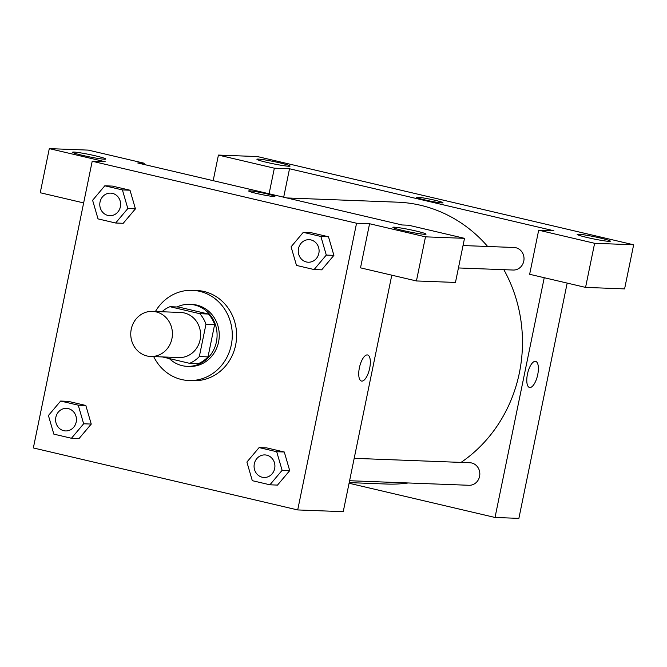 <?xml version="1.0" encoding="UTF-8"?>
<svg xmlns="http://www.w3.org/2000/svg" width="667" height="667" viewBox="0 0 667 667"><rect width="100%" height="100%" fill="white"/><g stroke="black" fill="none" stroke-linecap="round" stroke-linejoin="round"><path stroke-width="1" d="M131.249 329.173A22.57 20.827 92.2 0 1 152.443 311.389A22.57 20.827 92.2 0 1 172.403 334.734A22.57 20.827 92.2 0 1 150.725 356.486A22.57 20.827 92.2 0 1 131.249 329.173M152.443 311.389L180.632 312.464A22.57 20.827 92.2 0 1 200.592 335.809A22.57 20.827 92.2 0 1 178.914 357.562L150.725 356.486M162.348 356.928L189.595 363.323A30.307 27.972 92.2 0 0 199.333 356.553L205.97 324.204A30.307 27.972 92.2 0 0 199.783 313.698L169.952 306.703A30.307 27.972 92.2 0 0 161.973 311.747M199.783 313.698L208.454 314.032L178.623 307.037L169.952 306.703M208.454 314.032A30.307 27.972 92.2 0 1 214.641 324.529L205.97 324.204M189.595 363.323L198.274 363.648A30.307 27.972 92.2 0 0 208.004 356.887L214.641 324.529M169.326 358.571A31.032 28.639 -87.8 0 0 187.269 366.35A31.032 28.639 -87.8 0 0 216.85 339.186A31.032 28.639 -87.8 0 0 194.672 305.019A31.032 28.639 -87.8 0 0 189.628 304.335A31.032 28.639 -87.8 0 0 177.013 306.97M189.628 304.335L191.796 304.419A31.032 28.639 92.2 0 1 196.84 305.102A31.032 28.639 92.2 0 1 219.018 339.27A31.032 28.639 92.2 0 1 189.436 366.433L187.269 366.35M208.004 356.887L199.333 356.553M155.419 311.506A45.131 41.662 92.2 0 1 192.338 290.328A45.131 41.662 92.2 0 1 232.249 337.01A45.131 41.662 92.2 0 1 188.894 380.523A45.131 41.662 92.2 0 1 153.702 356.603M192.338 290.328L196.673 290.495A45.131 41.662 92.2 0 1 236.585 337.177A45.131 41.662 92.2 0 1 193.23 380.69L188.894 380.523M135.434 208.846L123.22 223.303L135.418 208.829L130.007 190.22L112.398 186.093L104.811 185.801L92.613 200.275L98.024 218.884L115.633 223.011L127.831 208.538L122.42 189.928L104.811 185.801M71.444 438.261L79.04 438.553L91.254 424.095L85.826 405.469L68.217 401.342L60.63 401.05L48.424 415.524L53.835 434.134L71.444 438.261L83.65 423.787L78.239 405.177L60.63 401.05M314.099 269.551L326.296 255.077L320.894 236.477L303.277 232.341L291.079 246.823L296.49 265.424L314.099 269.551L321.686 269.843L333.892 255.369L328.481 236.76L310.872 232.633L328.481 236.76L333.909 255.361M356.553 223.237L92.204 161.247L33.35 447.949L297.707 509.938L356.553 223.237L369.568 223.737L360.513 267.842L416.433 280.957L425.488 236.843L369.568 223.737M289.72 470.635L277.505 485.092L289.703 470.619L284.292 452.009L266.683 447.882L259.096 447.59L246.898 462.064L252.301 480.674L269.918 484.801L282.116 470.327L276.705 451.726L259.096 447.59M361.472 381.057A13.398 5.069 103.2 0 0 361.839 381.107A13.398 5.069 -76.8 0 1 361.472 381.057A13.398 5.069 -76.8 0 1 359.596 366.858A13.398 5.069 -76.8 0 1 367.592 354.969A13.398 5.069 -76.8 0 1 369.585 368.693A13.398 5.069 -76.8 0 1 361.847 381.107A13.398 5.069 103.2 0 0 369.576 368.693A13.398 5.069 103.2 0 0 367.592 354.969M391.787 275.179L343.238 511.672L297.707 509.938M92.204 161.247L105.211 161.739L49.291 148.624L88.319 150.117L144.239 163.232L137.736 162.981L402.093 224.971L408.596 225.221L464.515 238.336L455.461 282.441L416.433 280.957M394.197 227.172A16.925 1.151 11.6 0 0 392.871 227.339A16.925 1.151 11.6 0 0 409.221 231.874A16.925 1.151 11.6 0 0 426.03 234.15A16.925 1.151 11.6 0 0 412.881 230.298A16.925 1.151 11.6 0 0 394.197 227.172M464.515 238.336L425.488 236.843M83.65 202.918L40.237 192.738L49.291 148.624M73.929 152.059A16.925 1.151 11.6 0 0 72.595 152.234A16.925 1.151 11.6 0 0 88.944 156.762A16.925 1.151 11.6 0 0 105.753 159.038A16.925 1.151 11.6 0 0 92.613 155.186A16.925 1.151 11.6 0 0 73.929 152.059M143.989 164.449L144.239 163.232M266.933 193.864A13.398 0.909 -168.4 0 1 274.912 196.365A13.398 0.909 -168.4 0 1 261.597 194.556A13.398 0.909 -168.4 0 1 248.658 190.97A13.398 0.909 -168.4 0 1 266.933 193.864M274.904 196.365A13.398 0.909 11.6 0 0 266.933 193.872A13.398 0.909 11.6 0 0 248.658 190.979M286.885 197.957L397.649 202.184A141.037 130.19 92.2 0 1 487.652 246.482M503.843 269.685A141.037 130.19 92.2 0 1 461.055 462.398M408.229 482.966A141.037 130.19 92.2 0 1 386.902 484.05L349.208 482.616M463.04 245.548L514.032 247.49A11.281 10.414 92.2 0 1 524.012 259.163A11.281 10.414 92.2 0 1 513.173 270.035L458.437 267.951M354.194 458.329L469.843 462.74A11.281 10.414 92.2 0 1 479.823 474.412A11.281 10.414 92.2 0 1 468.984 485.284L349.591 480.732M289.52 168.768L553.877 230.765L538.694 230.182L594.622 243.297L633.65 244.789L257.454 156.562L218.426 155.077L274.345 168.192L289.52 168.768L283.683 197.207M349.074 483.242L495.022 517.467L544.239 277.714M417.759 197.24A13.398 0.909 -168.4 0 1 432.549 199.716A13.398 0.909 -168.4 0 1 442.955 202.768A13.398 0.909 -168.4 0 1 429.648 200.967A13.398 0.909 -168.4 0 1 416.708 197.382A13.398 0.909 -168.4 0 1 417.759 197.24M578.514 234.2A16.925 1.151 -168.4 0 1 597.198 237.327A16.925 1.151 -168.4 0 1 610.338 241.179A16.925 1.151 -168.4 0 1 593.53 238.903A16.925 1.151 -168.4 0 1 577.188 234.367A16.925 1.151 -168.4 0 1 578.514 234.2M258.237 159.088A16.925 1.151 -168.4 0 1 276.922 162.214A16.925 1.151 -168.4 0 1 290.07 166.066A16.925 1.151 -168.4 0 1 273.262 163.79A16.925 1.151 -168.4 0 1 256.912 159.263A16.925 1.151 -168.4 0 1 258.237 159.088M442.955 202.768A13.398 0.909 11.6 0 0 432.533 199.725A13.398 0.909 11.6 0 0 417.759 197.249A13.398 0.909 11.6 0 0 416.708 197.382M213.173 180.674L218.426 155.077M269.093 193.78L274.345 168.192M538.694 230.182L529.648 274.287L585.568 287.402L624.595 288.894L633.65 244.789M585.568 287.402L594.622 243.297M495.022 517.467L518.876 518.376L567.175 283.091M529.523 387.469A13.398 5.069 103.2 0 0 529.89 387.519A13.398 5.069 -76.8 0 1 529.523 387.469A13.398 5.069 -76.8 0 1 527.647 373.262A13.398 5.069 -76.8 0 1 535.643 361.381A13.398 5.069 -76.8 0 1 537.627 375.104A13.398 5.069 -76.8 0 1 529.89 387.519A13.398 5.069 103.2 0 0 537.627 375.104A13.398 5.069 103.2 0 0 535.643 361.381M66.467 408.379L66.45 408.379A11.281 10.414 92.2 0 1 66.467 408.379A11.281 10.414 92.2 0 1 76.447 420.052A11.281 10.414 92.2 0 1 65.608 430.932A11.281 10.414 92.2 0 1 65.599 430.932L65.591 430.932A11.281 10.414 92.2 0 1 55.853 417.267A11.281 10.414 92.2 0 1 66.45 408.379A11.281 10.414 92.2 0 1 76.43 420.052A11.281 10.414 92.2 0 1 65.591 430.932M79.04 438.553L91.237 424.07L83.65 423.787M68.217 401.342L85.826 405.469L78.239 405.177M264.932 454.919L264.916 454.919A11.281 10.414 92.2 0 1 264.932 454.919A11.281 10.414 92.2 0 1 274.912 466.592A11.281 10.414 92.2 0 1 264.074 477.472A11.281 10.414 92.2 0 1 264.065 477.472A11.281 10.414 92.2 0 1 254.319 463.815A11.281 10.414 92.2 0 1 264.916 454.919A11.281 10.414 92.2 0 1 274.896 466.592A11.281 10.414 92.2 0 1 264.057 477.472L264.074 477.472M289.703 470.619L282.116 470.327M266.683 447.882L284.292 452.009L276.705 451.726M277.505 485.092L269.918 484.801M110.647 193.13L110.63 193.13A11.281 10.414 92.2 0 1 110.647 193.13A11.281 10.414 92.2 0 1 120.627 204.802A11.281 10.414 92.2 0 1 109.788 215.683A11.281 10.414 92.2 0 1 109.78 215.683A11.281 10.414 92.2 0 1 100.033 202.026A11.281 10.414 92.2 0 1 110.63 193.13A11.281 10.414 92.2 0 1 120.61 204.802A11.281 10.414 92.2 0 1 109.772 215.683L109.788 215.683M135.418 208.829L127.831 208.538M112.398 186.093L130.007 190.22L122.42 189.928M123.22 223.303L115.633 223.011M309.121 239.678L309.104 239.678A11.281 10.414 92.2 0 1 309.121 239.678A11.281 10.414 92.2 0 1 319.093 251.351A11.281 10.414 92.2 0 1 308.262 262.223A11.281 10.414 92.2 0 1 308.254 262.223A11.281 10.414 92.2 0 1 298.508 248.566A11.281 10.414 92.2 0 1 309.104 239.678A11.281 10.414 92.2 0 1 319.076 251.342A11.281 10.414 92.2 0 1 308.246 262.223L308.262 262.223M333.892 255.369L326.296 255.077M328.481 236.76L320.894 236.477M310.872 232.633L303.277 232.341"/></g></svg>
